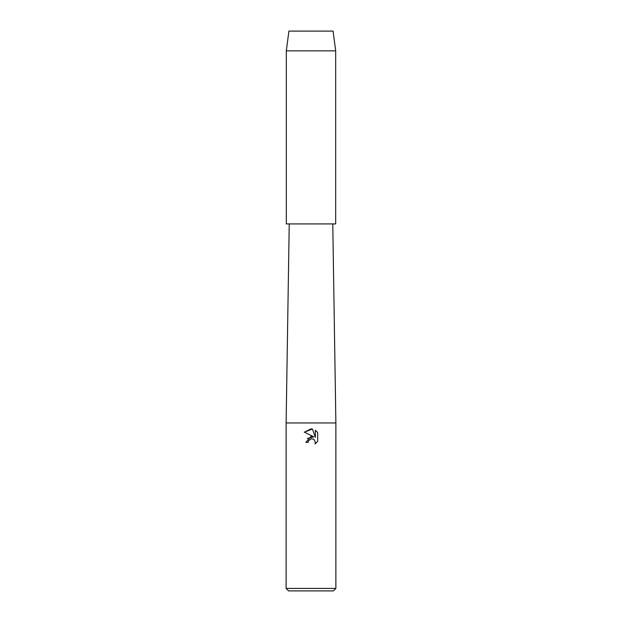 <?xml version="1.0" encoding="UTF-8"?>
<svg xmlns="http://www.w3.org/2000/svg" width="622" height="622" viewBox="0 0 622 622"><rect width="100%" height="100%" fill="white"/><g stroke="black" fill="none" stroke-linecap="round" stroke-linejoin="round"><path stroke-width="0.93" d="M333.081 31.1L288.919 31.1L333.081 31.1L335.686 50.849L335.686 223.92L286.314 223.92L286.314 50.849L335.686 50.849M289.23 223.92L286.12 422.96L335.88 422.96L335.88 588.412L286.12 588.412L288.608 590.9L333.392 590.9L335.88 588.412M311 438.86L308.582 440.749L308.201 442.374L305.853 442.374L311 436.488L313.853 436.838L304.345 432.15L311 428.869L312.446 429.024L315.346 437.383L315.346 430.222L317.655 432.554L317.655 441.387L314.981 443.952L315.354 442.351L314.312 439.824L313.154 439.046L311 438.86L313.154 439.046L314.312 439.824L315.354 442.351L314.981 443.952L317.655 441.387M308.201 442.374L308.442 441.06M313.853 436.838L307.291 438.471M308.582 440.749L310.775 438.922M317.655 432.554L315.346 430.23M312.446 429.024L304.352 432.15M332.77 223.92L335.88 422.96M286.12 422.96L286.12 588.412M288.919 31.1L286.314 50.849"/></g></svg>
